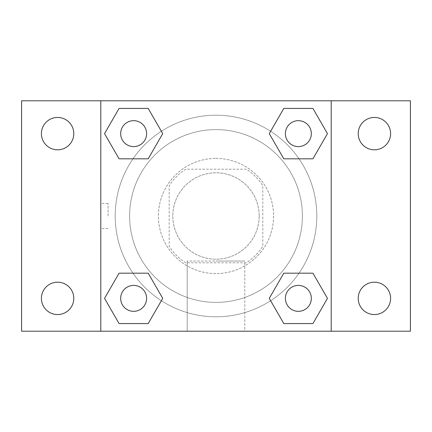 <?xml version="1.0" encoding="UTF-8"?>
<svg xmlns="http://www.w3.org/2000/svg" width="432" height="432" viewBox="0 0 432 432"><rect width="100%" height="100%" fill="white"/><g stroke="black" fill="none" stroke-linecap="round" stroke-linejoin="round"><path stroke-width="0.32" stroke-dasharray="2.16 1.62" d="M259.2 216A43.2 43.2 0 0 0 194.4 178.589A43.2 43.2 0 0 0 194.4 253.411A43.2 43.2 0 0 0 259.2 216A43.2 43.2 0 0 0 194.4 178.589A43.2 43.2 0 0 0 194.4 253.411A43.2 43.2 0 0 0 259.2 216M246.31 262.802L185.69 262.802A55.755 55.755 0 0 1 169.198 246.31L169.198 185.69A55.755 55.755 0 0 1 185.69 169.198L246.31 169.198A55.755 55.755 0 0 1 262.802 185.69L262.802 246.31A55.755 55.755 0 0 1 246.31 262.802L185.69 262.802A55.755 55.755 0 0 1 169.198 246.31L169.198 185.69A55.755 55.755 0 0 1 185.69 169.198L246.31 169.198A55.755 55.755 0 0 1 262.802 185.69L262.802 246.31A55.755 55.755 0 0 1 246.31 262.802M216 158.398A57.602 57.602 0 0 1 265.885 244.798A57.602 57.602 0 0 1 166.115 244.798A57.602 57.602 0 0 1 216 158.398A57.602 57.602 0 0 0 158.398 216A57.602 57.602 0 0 0 216 273.602A57.602 57.602 0 0 0 273.602 216A57.602 57.602 0 0 0 216 158.398M302.4 216A86.4 86.4 0 0 0 172.8 141.178A86.4 86.4 0 0 0 172.8 290.822A86.4 86.4 0 0 0 302.4 216A86.4 86.4 0 0 0 172.8 141.178A86.4 86.4 0 0 0 172.8 290.822A86.4 86.4 0 0 0 302.4 216M57.602 314.555A16.184 16.184 0 0 0 71.615 290.277A16.184 16.184 0 0 0 43.583 290.277A16.184 16.184 0 0 0 57.602 314.555M374.398 314.555A16.184 16.184 0 0 0 388.417 290.277A16.184 16.184 0 0 0 360.385 290.277A16.184 16.184 0 0 0 374.398 314.555M374.398 149.818A16.184 16.184 0 0 0 388.417 125.539A16.184 16.184 0 0 0 360.385 125.539A16.184 16.184 0 0 0 374.398 149.818M57.602 149.818A16.184 16.184 0 0 0 71.615 125.539A16.184 16.184 0 0 0 43.583 125.539A16.184 16.184 0 0 0 57.602 149.818M21.6 100.802L410.4 100.802L410.4 331.198L21.6 331.198L21.6 100.802M331.198 331.198L100.802 331.198L100.802 100.802L331.198 100.802L331.198 331.198L100.802 331.198M216 331.198L244.798 331.198L216 331.198M216 261.041L244.798 261.041L216 261.041M203.402 100.802L228.598 100.813L203.402 100.802M410.4 216L410.4 203.402L410.389 216M21.6 216L21.6 203.402L21.611 216M133.634 311.326A12.96 12.96 0 0 0 146.594 298.366A12.96 12.96 0 0 0 133.634 285.406A12.96 12.96 0 0 0 120.674 298.366A12.96 12.96 0 0 0 133.634 311.326M298.366 146.594A12.96 12.96 0 0 0 311.326 133.634A12.96 12.96 0 0 0 298.366 120.674A12.96 12.96 0 0 0 285.406 133.634A12.96 12.96 0 0 0 298.366 146.594M146.594 133.634A12.96 12.96 0 0 0 127.154 122.407A12.96 12.96 0 0 0 127.154 144.855A12.96 12.96 0 0 0 146.594 133.634A12.96 12.96 0 0 0 127.154 122.407A12.96 12.96 0 0 0 127.154 144.855A12.96 12.96 0 0 0 146.594 133.634A12.96 12.96 0 0 0 127.154 122.407A12.96 12.96 0 0 0 127.154 144.855A12.96 12.96 0 0 0 146.594 133.634M298.366 311.326A12.96 12.96 0 0 0 311.326 298.366A12.96 12.96 0 0 0 298.366 285.406A12.96 12.96 0 0 0 285.406 298.366A12.96 12.96 0 0 0 298.366 311.326M316.802 216A100.802 100.802 0 0 0 165.602 128.704A100.802 100.802 0 0 0 165.602 303.296A100.802 100.802 0 0 0 316.802 216A100.802 100.802 0 0 0 165.602 128.704A100.802 100.802 0 0 0 165.602 303.296A100.802 100.802 0 0 0 316.802 216M285.406 298.366A12.96 12.96 0 0 1 304.846 287.145A12.96 12.96 0 0 1 304.846 309.593A12.96 12.96 0 0 1 285.406 298.366M311.326 133.634A12.96 12.96 0 0 0 291.886 122.407A12.96 12.96 0 0 0 291.886 144.855A12.96 12.96 0 0 0 311.326 133.634A12.96 12.96 0 0 0 291.886 122.407A12.96 12.96 0 0 0 291.886 144.855A12.96 12.96 0 0 0 311.326 133.634M146.594 298.366A12.96 12.96 0 0 0 127.154 287.145A12.96 12.96 0 0 0 127.154 309.593A12.96 12.96 0 0 0 146.594 298.366A12.96 12.96 0 0 0 127.154 287.145A12.96 12.96 0 0 0 127.154 309.593A12.96 12.96 0 0 0 146.594 298.366M100.802 100.802L331.198 100.802M119.081 323.568L104.533 298.366L119.081 273.17L104.533 298.366L119.081 323.568M148.181 273.17L162.729 298.366L148.181 323.568L162.729 298.366L148.181 273.17M283.819 158.83L269.271 133.634L283.819 108.432L269.271 133.634L283.819 158.83M312.919 108.432L327.467 133.634L312.919 158.83L327.467 133.634L312.919 108.432M119.081 158.83L104.533 133.634L119.081 108.432L104.533 133.634L119.081 158.83M148.181 108.432L162.729 133.634L148.181 158.83L162.729 133.634L148.181 108.432M283.819 323.568L269.271 298.366L283.819 273.17L269.271 298.366L283.819 323.568M312.919 273.17L327.467 298.366L312.919 323.568L327.467 298.366L312.919 273.17M244.798 331.198L187.202 331.198L244.798 331.198L244.798 261.041L187.202 261.041L244.798 261.041L244.798 331.198M100.802 216L100.802 203.402L100.802 216M331.198 216L331.198 203.402L331.198 216M331.187 216L331.187 203.402L331.187 216M108.059 216L108.059 203.402L108.059 216M311.326 298.366A12.96 12.96 0 0 0 291.886 287.145A12.96 12.96 0 0 0 291.886 309.593A12.96 12.96 0 0 0 311.326 298.366M187.202 331.198L187.202 261.041L187.202 331.198M108.059 203.402L100.802 203.402M108.059 228.598L100.802 228.598"/><path stroke-width="0.65" d="M57.602 314.555A16.184 16.184 0 0 0 71.615 290.277A16.184 16.184 0 0 0 43.583 290.277A16.184 16.184 0 0 0 57.602 314.555M374.398 314.555A16.184 16.184 0 0 0 388.417 290.277A16.184 16.184 0 0 0 360.385 290.277A16.184 16.184 0 0 0 374.398 314.555M374.398 149.818A16.184 16.184 0 0 0 388.417 125.539A16.184 16.184 0 0 0 360.385 125.539A16.184 16.184 0 0 0 374.398 149.818M57.602 149.818A16.184 16.184 0 0 0 71.615 125.539A16.184 16.184 0 0 0 43.583 125.539A16.184 16.184 0 0 0 57.602 149.818M410.4 331.198L21.6 331.198L21.6 100.802L410.4 100.802L410.4 331.198M119.081 273.17L148.181 273.17L162.729 298.366L148.181 323.568L119.081 323.568L104.533 298.366L119.081 273.17L148.181 273.17L119.081 273.17M283.819 108.432L312.919 108.432L327.467 133.634L312.919 158.83L283.819 158.83L269.271 133.634L283.819 108.432L312.919 108.432L283.819 108.432M100.802 331.198L100.802 100.802M331.198 100.802L331.198 331.198M119.081 108.432L148.181 108.432L162.729 133.634L148.181 158.83L119.081 158.83L104.533 133.634L119.081 108.432L148.181 108.432L119.081 108.432M283.819 273.17L312.919 273.17L327.467 298.366L312.919 323.568L283.819 323.568L269.271 298.366L283.819 273.17L312.919 273.17L283.819 273.17M312.919 323.568L283.819 323.568L312.919 323.568M311.326 298.366A12.96 12.96 0 0 0 291.886 287.145A12.96 12.96 0 0 0 291.886 309.593A12.96 12.96 0 0 0 311.326 298.366M148.181 323.568L119.081 323.568L148.181 323.568M146.594 298.366A12.96 12.96 0 0 0 127.154 287.145A12.96 12.96 0 0 0 127.154 309.593A12.96 12.96 0 0 0 146.594 298.366M312.919 158.83L283.819 158.83L312.919 158.83M311.326 133.634A12.96 12.96 0 0 0 291.886 122.407A12.96 12.96 0 0 0 291.886 144.855A12.96 12.96 0 0 0 311.326 133.634M148.181 158.83L119.081 158.83L148.181 158.83M146.594 133.634A12.96 12.96 0 0 0 127.154 122.407A12.96 12.96 0 0 0 127.154 144.855A12.96 12.96 0 0 0 146.594 133.634"/></g></svg>
